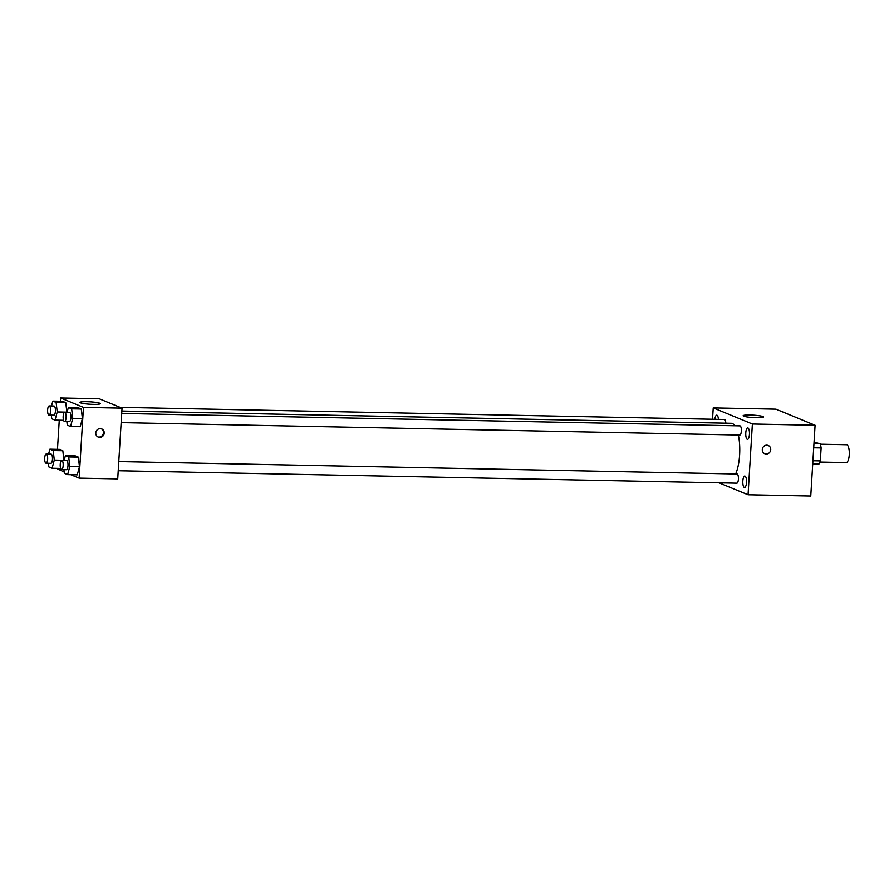 <?xml version="1.0" encoding="UTF-8"?>
<svg xmlns="http://www.w3.org/2000/svg" width="894" height="894" viewBox="0 0 894 894"><rect width="100%" height="100%" fill="white"/><g stroke="black" fill="none" stroke-linecap="round" stroke-linejoin="round"><path stroke-width="1.34" d="M819.943 462.064L846.216 462.589A8.929 2.905 -88.8 0 0 849.3 453.716A8.929 2.905 -88.8 0 0 846.584 444.743L820.301 444.206M814.054 442.072L820.167 443.826A12.125 3.934 -88.8 0 1 821.117 447.939L820.323 460.913A12.125 3.934 -88.8 0 1 818.938 464.053L812.724 463.93M813.953 443.703L820.167 443.826M812.914 460.756L820.323 460.913M813.708 447.793L821.117 447.939M712.54 419.241L713.233 407.887L775.936 409.15L815.082 425.265L810.757 496.047L748.054 494.784L719.011 482.827M747.965 427.969A5.733 1.866 -88.8 0 0 747.73 427.913A5.733 1.866 -88.8 0 0 745.752 433.612A5.733 1.866 -88.8 0 0 747.496 439.379A5.733 1.866 -88.8 0 0 749.463 434.048A5.733 1.866 -88.8 0 0 747.965 427.969M718.441 419.364A5.733 1.866 -88.8 0 0 716.966 415.207A5.733 1.866 -88.8 0 0 716.731 415.162A5.733 1.866 -88.8 0 0 714.865 419.286M745.015 476.1A5.733 1.866 -88.8 0 0 744.78 476.044A5.733 1.866 -88.8 0 0 742.802 481.743A5.733 1.866 -88.8 0 0 744.557 487.509A5.733 1.866 -88.8 0 0 746.524 482.179A5.733 1.866 -88.8 0 0 745.015 476.1M713.233 407.887L752.379 424.002L815.082 425.265M743.663 416.168A10.203 1.207 -176.5 0 1 743.126 415.732A10.203 1.207 -176.5 0 1 753.385 415.151A10.203 1.207 -176.5 0 1 763.487 416.984A10.203 1.207 -176.5 0 1 754.927 417.654A10.203 1.207 -176.5 0 1 743.663 416.168M752.379 424.002L748.054 494.784M768.214 445.469A4.459 4.191 -67.6 0 1 770.729 449.682A4.459 4.191 -67.6 0 1 764.817 453.727A4.459 4.191 -67.6 0 1 762.638 448.006A4.459 4.191 -67.6 0 1 770.729 449.682A4.459 4.191 -67.6 0 1 764.817 453.727M121.159 422.616L739.785 435.054A4.593 1.486 -88.8 0 0 741.361 430.785A4.593 1.486 -88.8 0 0 740.154 425.913A4.593 1.486 -88.8 0 0 739.975 425.879L121.718 413.441M118.209 470.747L736.846 483.185A4.593 1.486 -88.8 0 0 738.433 478.625A4.593 1.486 -88.8 0 0 737.025 474.01L118.768 461.572M725.827 423.175A4.593 1.486 -88.8 0 0 724.632 419.521A4.593 1.486 -88.8 0 0 724.442 419.487L120.087 407.329M735.617 473.976A28.06 9.119 -88.8 0 0 738.355 435.032M734.857 425.779A28.06 9.119 -88.8 0 0 731.214 423.287L121.863 411.028M60.423 401.216L60.624 397.953L99.2 398.735L122.042 408.133L117.717 478.916L79.13 478.134L70.782 474.703M64.178 471.987L56.311 468.333M67.05 412.346L68.357 407.463L78.001 407.653L81.298 409.005L82.404 418.537L80.214 426.706L82.404 418.537L72.76 418.336L70.57 426.505L67.273 425.153L66.849 421.521M48.578 454.085L49.885 449.19L59.529 449.391L62.826 450.744L63.932 460.276L54.288 460.075L52.098 468.244L48.801 466.892L48.377 463.26M60.624 397.953L83.455 407.362L79.13 478.134M57.473 449.347L59.261 420.202M64.1 460.477L65.407 455.582L75.062 455.784L78.359 457.136L79.465 466.668L77.275 474.837L79.465 466.668L69.81 466.467L67.631 474.636L64.334 473.284L63.91 469.652M51.517 405.954L52.824 401.071L62.479 401.261L65.765 402.613L66.882 412.145L57.227 411.944L55.037 420.113L51.74 418.761L51.327 415.129M83.455 407.362L122.042 408.133M86.863 401.674A10.203 1.207 -176.5 0 1 100.307 403.641A10.203 1.207 -176.5 0 1 90.048 404.222A10.203 1.207 -176.5 0 1 79.946 402.401A10.203 1.207 -176.5 0 1 86.863 401.674M104.218 433.087A4.459 4.191 -67.6 0 1 98.295 437.121A4.459 4.191 -67.6 0 1 96.127 431.411A4.459 4.191 -67.6 0 1 104.218 433.087M101.279 428.729A4.459 4.191 -67.6 0 1 97.893 436.931M52.824 401.071L56.121 402.423L57.227 411.944M49.025 415.084L53.841 415.185A4.593 1.486 -88.8 0 0 55.428 410.625A4.593 1.486 -88.8 0 0 54.031 405.999L49.204 405.91A4.593 1.486 -88.8 0 0 47.639 409.888A4.593 1.486 -88.8 0 0 49.025 415.084A4.593 1.486 -88.8 0 0 50.6 410.525A4.593 1.486 -88.8 0 0 49.204 405.91M55.037 420.113L63.575 420.292M62.479 401.261L65.765 402.613L66.882 412.145M56.121 402.423L65.765 402.613M68.357 407.463L71.654 408.815L72.76 418.336M64.547 421.476L69.374 421.577A4.593 1.486 -88.8 0 0 70.95 417.017A4.593 1.486 -88.8 0 0 69.553 412.391L64.737 412.302A4.593 1.486 -88.8 0 0 63.172 416.28A4.593 1.486 -88.8 0 0 64.547 421.476A4.593 1.486 -88.8 0 0 66.134 416.917A4.593 1.486 -88.8 0 0 64.737 412.302M70.57 426.505L80.214 426.706M78.001 407.653L81.298 409.005L82.404 418.537M71.654 408.815L81.298 409.005M49.885 449.19L53.182 450.554L54.288 460.075M46.075 463.215L50.902 463.315A4.593 1.486 -88.8 0 0 52.478 458.745A4.593 1.486 -88.8 0 0 51.081 454.13L46.264 454.029A4.593 1.486 -88.8 0 0 44.7 458.019A4.593 1.486 -88.8 0 0 46.075 463.215A4.593 1.486 -88.8 0 0 47.661 458.656A4.593 1.486 -88.8 0 0 46.264 454.029M52.098 468.244L60.636 468.422M59.529 449.391L62.826 450.744L63.932 460.276M53.182 450.554L62.826 450.744M65.407 455.582L68.704 456.946L69.81 466.467M61.608 469.607L66.424 469.708A4.593 1.486 -88.8 0 0 68.011 465.148A4.593 1.486 -88.8 0 0 66.614 460.522L61.787 460.421A4.593 1.486 -88.8 0 0 60.233 464.411A4.593 1.486 -88.8 0 0 61.608 469.607A4.593 1.486 -88.8 0 0 63.183 465.048A4.593 1.486 -88.8 0 0 61.787 460.421M67.631 474.636L77.275 474.837M75.062 455.784L78.359 457.136L79.465 466.668M68.704 456.946L78.359 457.136"/></g></svg>
